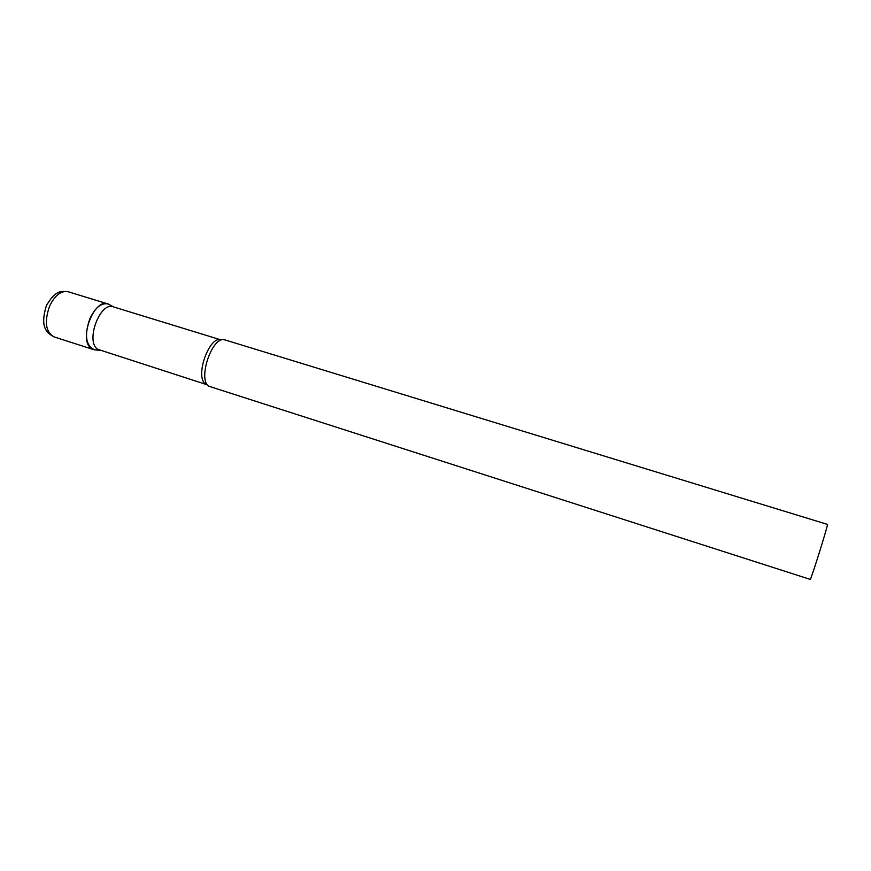 <?xml version="1.0" encoding="UTF-8"?>
<svg xmlns="http://www.w3.org/2000/svg" width="871" height="871" viewBox="0 0 871 871"><rect width="100%" height="100%" fill="white"/><g stroke="black" fill="none" stroke-linecap="round" stroke-linejoin="round"><path stroke-width="1.31" d="M95.788 349.935L93.567 349.587C85.587 344.785 84.389 334.41 89.963 318.47C95.287 307.583 101.265 302.738 107.895 303.925L108.494 304.131C94.449 296.848 77.759 340.376 91.542 348.563L95.788 349.935M207.058 384.732L205.414 383.839C194.549 376.773 209.573 334.9 221.125 339.93L113.317 306.853C99.969 301.322 85.097 341.77 97.77 349.304L207.32 384.83M208.626 386.169L810.313 579.411C812.338 575.687 828.767 522.916 827.45 524.407L224.087 339.646C211.773 337.153 197.771 379.212 208.626 386.169M93.567 349.587L53.958 336.859C45.575 331.96 44.16 321.639 49.701 305.884C55.058 295.171 61.199 290.446 68.123 291.731C61.787 291.371 56.299 289.107 46.588 305.264M53.958 336.859C46.686 332.885 39.772 327.398 46.305 305.895M107.895 303.925L68.123 291.731M113.753 306.984L108.494 304.131M100.121 350.414L94.177 349.75"/></g></svg>
